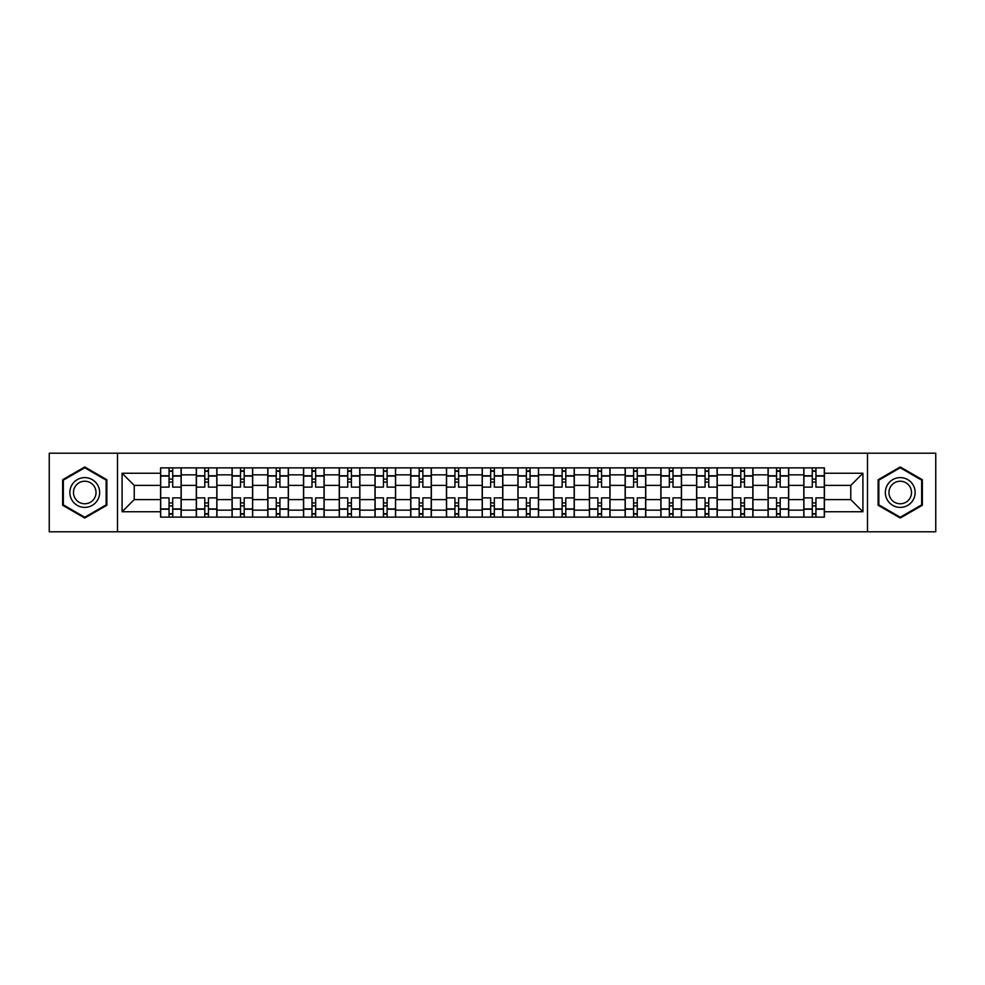 <?xml version="1.0" encoding="UTF-8"?>
<svg xmlns="http://www.w3.org/2000/svg" width="985" height="985" viewBox="0 0 985 985"><rect width="100%" height="100%" fill="white"/><g stroke="black" fill="none" stroke-linecap="round" stroke-linejoin="round"><path stroke-width="1.48" d="M867.489 531.789L935.75 531.789L935.75 453.211L49.25 453.211L49.25 531.789L867.489 531.789L867.489 453.211M196.31 517.125L196.31 474.856L181.191 474.856L181.191 517.125M181.191 474.856L181.191 467.875M196.31 474.856L196.31 467.875M216.934 467.875L216.934 517.125M232.054 517.125L232.054 467.875M252.665 467.875L252.665 517.125M267.785 517.125L267.785 467.875M288.396 467.875L288.396 517.125M303.515 517.125L303.515 467.875M324.139 467.875L324.139 517.125M339.246 517.125L339.246 467.875M359.87 467.875L359.87 517.125M374.989 517.125L374.989 467.875M395.601 467.875L395.601 517.125M410.72 517.125L410.72 467.875M431.344 467.875L431.344 517.125M446.451 517.125L446.451 467.875M467.075 467.875L467.075 517.125M482.194 517.125L482.194 467.875M502.806 467.875L502.806 517.125M517.925 517.125L517.925 467.875M538.549 467.875L538.549 517.125M553.656 517.125L553.656 467.875M574.28 467.875L574.28 517.125M589.399 517.125L589.399 467.875M610.01 467.875L610.01 517.125M625.13 517.125L625.13 467.875M645.754 467.875L645.754 517.125M660.861 517.125L660.861 467.875M681.485 467.875L681.485 517.125M696.604 517.125L696.604 467.875M717.215 467.875L717.215 517.125M732.335 517.125L732.335 467.875M752.946 467.875L752.946 517.125M768.066 517.125L768.066 467.875M788.689 467.875L788.689 517.125M803.809 517.125L803.809 467.875M803.809 499.604L788.689 499.604M768.066 499.604L752.946 499.604M732.335 499.604L717.215 499.604M696.604 499.604L681.485 499.604M660.861 499.604L645.754 499.604M625.13 499.604L610.01 499.604M589.399 499.604L574.28 499.604M553.656 499.604L538.549 499.604M517.925 499.604L502.806 499.604M482.194 499.604L467.075 499.604M446.451 499.604L431.344 499.604M410.72 499.604L395.601 499.604M374.989 499.604L359.87 499.604M339.246 499.604L324.139 499.604M303.515 499.604L288.396 499.604M267.785 499.604L252.665 499.604M232.054 499.604L216.934 499.604M196.31 499.604L181.191 499.604M803.809 485.396L788.689 485.396M768.066 485.396L752.946 485.396M732.335 485.396L717.215 485.396M696.604 485.396L681.485 485.396M660.861 485.396L645.754 485.396M625.13 485.396L610.01 485.396M589.399 485.396L574.28 485.396M553.656 485.396L538.549 485.396M517.925 485.396L502.806 485.396M482.194 485.396L467.075 485.396M446.451 485.396L431.344 485.396M410.72 485.396L395.601 485.396M374.989 485.396L359.87 485.396M339.246 485.396L324.139 485.396M303.515 485.396L288.396 485.396M267.785 485.396L252.665 485.396M232.054 485.396L216.934 485.396M196.31 485.396L181.191 485.396M134.231 499.604L160.58 499.604L160.58 485.396L134.231 485.396L134.231 499.604L122.091 511.744L122.091 473.256L160.58 473.256L160.58 485.396M824.42 485.396L824.42 499.604L850.769 499.604L850.769 485.396L824.42 485.396L824.42 467.875L160.58 467.875L160.58 473.256M824.42 473.256L862.909 473.256L862.909 511.744L824.42 511.744L824.42 499.604M160.58 499.604L160.58 517.125L824.42 517.125L824.42 511.744M160.58 511.744L122.091 511.744M117.51 531.789L117.51 453.211M106.86 479.732L84.759 466.976L62.646 479.732L62.646 505.268L84.759 518.024L106.86 505.268L106.86 479.732M922.354 479.732L900.241 466.976L878.14 479.732L878.14 505.268L900.241 518.024L922.354 505.268L922.354 479.732M172.72 513.69L169.051 513.69M169.051 471.31L172.72 471.31M208.451 513.69L204.794 513.69M204.794 471.31L208.451 471.31M244.194 513.69L240.525 513.69M240.525 471.31L244.194 471.31M279.925 513.69L276.256 513.69M276.256 471.31L279.925 471.31M315.656 513.69L311.999 513.69M311.999 471.31L315.656 471.31M351.399 513.69L347.73 513.69M347.73 471.31L351.399 471.31M387.13 513.69L383.46 513.69M383.46 471.31L387.13 471.31M422.861 513.69L419.204 513.69M419.204 471.31L422.861 471.31M458.604 513.69L454.935 513.69M454.935 471.31L458.604 471.31M494.335 513.69L490.665 513.69M490.665 471.31L494.335 471.31M530.065 513.69L526.396 513.69M526.396 471.31L530.065 471.31M565.796 513.69L562.139 513.69M562.139 471.31L565.796 471.31M601.539 513.69L597.87 513.69M597.87 471.31L601.539 471.31M637.27 513.69L633.601 513.69M633.601 471.31L637.27 471.31M673.001 513.69L669.344 513.69M669.344 471.31L673.001 471.31M708.744 513.69L705.075 513.69M705.075 471.31L708.744 471.31M744.475 513.69L740.806 513.69M740.806 471.31L744.475 471.31M780.206 513.69L776.549 513.69M776.549 471.31L780.206 471.31M815.949 513.69L812.28 513.69M812.28 471.31L815.949 471.31M122.091 473.256L134.231 485.396M850.769 499.604L862.909 511.744M850.769 485.396L862.909 473.256M181.08 517.125L181.08 487.119L172.72 487.119L172.72 467.875M169.051 467.875L169.051 487.119L160.69 487.119L160.69 467.875M181.08 487.119L181.08 467.875M160.69 517.125L160.69 497.881L169.051 497.881L169.051 517.125M172.72 517.125L172.72 497.881L181.08 497.881M169.051 482.071L172.72 482.071M160.69 497.881L160.69 487.119M172.72 502.929L169.051 502.929M172.72 514.145L169.051 514.145M169.051 505.896L172.72 505.896M172.72 479.104L169.051 479.104M169.051 470.855L172.72 470.855M71.856 499.949A14.886 14.886 0 0 0 92.196 505.391A14.886 14.886 0 0 0 97.65 485.051A14.886 14.886 0 0 0 77.31 479.609A14.886 14.886 0 0 0 71.856 499.949M74.995 498.139A11.278 11.278 0 0 0 90.398 502.264A11.278 11.278 0 0 0 94.523 486.861A11.278 11.278 0 0 0 79.12 482.736A11.278 11.278 0 0 0 74.995 498.139M84.759 467.764L106.171 480.138L106.171 504.862L84.759 517.236L63.335 504.862L63.335 480.138L84.759 467.764M887.35 499.949A14.886 14.886 0 0 0 907.69 505.391A14.886 14.886 0 0 0 913.144 485.051A14.886 14.886 0 0 0 892.804 479.609A14.886 14.886 0 0 0 887.35 499.949M890.477 498.139A11.278 11.278 0 0 0 905.88 502.264A11.278 11.278 0 0 0 910.005 486.861A11.278 11.278 0 0 0 894.602 482.736A11.278 11.278 0 0 0 890.477 498.139M900.241 467.764L921.664 480.138L921.664 504.862L900.241 517.236L878.829 504.862L878.829 480.138L900.241 467.764M216.811 517.125L216.811 487.119L208.451 487.119L208.451 467.875M204.794 467.875L204.794 487.119L196.421 487.119L196.421 467.875M216.811 487.119L216.811 467.875M196.421 517.125L196.421 497.881L204.794 497.881L204.794 517.125M208.451 517.125L208.451 497.881L216.811 497.881M204.794 482.071L208.451 482.071M196.421 497.881L196.421 487.119M208.451 502.929L204.794 502.929M208.451 514.145L204.794 514.145M204.794 505.896L208.451 505.896M208.451 479.104L204.794 479.104M204.794 470.855L208.451 470.855M252.554 517.125L252.554 487.119L244.194 487.119L244.194 467.875M240.525 467.875L240.525 487.119L232.165 487.119L232.165 467.875M252.554 487.119L252.554 467.875M232.165 517.125L232.165 497.881L240.525 497.881L240.525 517.125M244.194 517.125L244.194 497.881L252.554 497.881M240.525 482.071L244.194 482.071M232.165 497.881L232.165 487.119M244.194 502.929L240.525 502.929M244.194 514.145L240.525 514.145M240.525 505.896L244.194 505.896M244.194 479.104L240.525 479.104M240.525 470.855L244.194 470.855M288.285 517.125L288.285 487.119L279.925 487.119L279.925 467.875M276.256 467.875L276.256 487.119L267.895 487.119L267.895 467.875M288.285 487.119L288.285 467.875M267.895 517.125L267.895 497.881L276.256 497.881L276.256 517.125M279.925 517.125L279.925 497.881L288.285 497.881M276.256 482.071L279.925 482.071M267.895 497.881L267.895 487.119M279.925 502.929L276.256 502.929M279.925 514.145L276.256 514.145M276.256 505.896L279.925 505.896M279.925 479.104L276.256 479.104M276.256 470.855L279.925 470.855M324.016 517.125L324.016 487.119L315.656 487.119L315.656 467.875M311.999 467.875L311.999 487.119L303.626 487.119L303.626 467.875M324.016 487.119L324.016 467.875M303.626 517.125L303.626 497.881L311.999 497.881L311.999 517.125M315.656 517.125L315.656 497.881L324.016 497.881M311.999 482.071L315.656 482.071M303.626 497.881L303.626 487.119M315.656 502.929L311.999 502.929M315.656 514.145L311.999 514.145M311.999 505.896L315.656 505.896M315.656 479.104L311.999 479.104M311.999 470.855L315.656 470.855M359.759 517.125L359.759 487.119L351.399 487.119L351.399 467.875M347.73 467.875L347.73 487.119L339.369 487.119L339.369 467.875M359.759 487.119L359.759 467.875M339.369 517.125L339.369 497.881L347.73 497.881L347.73 517.125M351.399 517.125L351.399 497.881L359.759 497.881M347.73 482.071L351.399 482.071M339.369 497.881L339.369 487.119M351.399 502.929L347.73 502.929M351.399 514.145L347.73 514.145M347.73 505.896L351.399 505.896M351.399 479.104L347.73 479.104M347.73 470.855L351.399 470.855M395.49 517.125L395.49 487.119L387.13 487.119L387.13 467.875M383.46 467.875L383.46 487.119L375.1 487.119L375.1 467.875M395.49 487.119L395.49 467.875M375.1 517.125L375.1 497.881L383.46 497.881L383.46 517.125M387.13 517.125L387.13 497.881L395.49 497.881M383.46 482.071L387.13 482.071M375.1 497.881L375.1 487.119M387.13 502.929L383.46 502.929M387.13 514.145L383.46 514.145M383.46 505.896L387.13 505.896M387.13 479.104L383.46 479.104M383.46 470.855L387.13 470.855M431.221 517.125L431.221 487.119L422.861 487.119L422.861 467.875M419.204 467.875L419.204 487.119L410.831 487.119L410.831 467.875M431.221 487.119L431.221 467.875M410.831 517.125L410.831 497.881L419.204 497.881L419.204 517.125M422.861 517.125L422.861 497.881L431.221 497.881M419.204 482.071L422.861 482.071M410.831 497.881L410.831 487.119M422.861 502.929L419.204 502.929M422.861 514.145L419.204 514.145M419.204 505.896L422.861 505.896M422.861 479.104L419.204 479.104M419.204 470.855L422.861 470.855M466.964 517.125L466.964 487.119L458.604 487.119L458.604 467.875M454.935 467.875L454.935 487.119L446.574 487.119L446.574 467.875M466.964 487.119L466.964 467.875M446.574 517.125L446.574 497.881L454.935 497.881L454.935 517.125M458.604 517.125L458.604 497.881L466.964 497.881M454.935 482.071L458.604 482.071M446.574 497.881L446.574 487.119M458.604 502.929L454.935 502.929M458.604 514.145L454.935 514.145M454.935 505.896L458.604 505.896M458.604 479.104L454.935 479.104M454.935 470.855L458.604 470.855M502.695 517.125L502.695 487.119L494.335 487.119L494.335 467.875M490.665 467.875L490.665 487.119L482.305 487.119L482.305 467.875M502.695 487.119L502.695 467.875M482.305 517.125L482.305 497.881L490.665 497.881L490.665 517.125M494.335 517.125L494.335 497.881L502.695 497.881M490.665 482.071L494.335 482.071M482.305 497.881L482.305 487.119M494.335 502.929L490.665 502.929M494.335 514.145L490.665 514.145M490.665 505.896L494.335 505.896M494.335 479.104L490.665 479.104M490.665 470.855L494.335 470.855M538.426 517.125L538.426 487.119L530.065 487.119L530.065 467.875M526.396 467.875L526.396 487.119L518.036 487.119L518.036 467.875M538.426 487.119L538.426 467.875M518.036 517.125L518.036 497.881L526.396 497.881L526.396 517.125M530.065 517.125L530.065 497.881L538.426 497.881M526.396 482.071L530.065 482.071M518.036 497.881L518.036 487.119M530.065 502.929L526.396 502.929M530.065 514.145L526.396 514.145M526.396 505.896L530.065 505.896M530.065 479.104L526.396 479.104M526.396 470.855L530.065 470.855M574.169 517.125L574.169 487.119L565.796 487.119L565.796 467.875M562.139 467.875L562.139 487.119L553.779 487.119L553.779 467.875M574.169 487.119L574.169 467.875M553.779 517.125L553.779 497.881L562.139 497.881L562.139 517.125M565.796 517.125L565.796 497.881L574.169 497.881M562.139 482.071L565.796 482.071M553.779 497.881L553.779 487.119M565.796 502.929L562.139 502.929M565.796 514.145L562.139 514.145M562.139 505.896L565.796 505.896M565.796 479.104L562.139 479.104M562.139 470.855L565.796 470.855M609.9 517.125L609.9 487.119L601.539 487.119L601.539 467.875M597.87 467.875L597.87 487.119L589.51 487.119L589.51 467.875M609.9 487.119L609.9 467.875M589.51 517.125L589.51 497.881L597.87 497.881L597.87 517.125M601.539 517.125L601.539 497.881L609.9 497.881M597.87 482.071L601.539 482.071M589.51 497.881L589.51 487.119M601.539 502.929L597.87 502.929M601.539 514.145L597.87 514.145M597.87 505.896L601.539 505.896M601.539 479.104L597.87 479.104M597.87 470.855L601.539 470.855M645.631 517.125L645.631 487.119L637.27 487.119L637.27 467.875M633.601 467.875L633.601 487.119L625.241 487.119L625.241 467.875M645.631 487.119L645.631 467.875M625.241 517.125L625.241 497.881L633.601 497.881L633.601 517.125M637.27 517.125L637.27 497.881L645.631 497.881M633.601 482.071L637.27 482.071M625.241 497.881L625.241 487.119M637.27 502.929L633.601 502.929M637.27 514.145L633.601 514.145M633.601 505.896L637.27 505.896M637.27 479.104L633.601 479.104M633.601 470.855L637.27 470.855M681.374 517.125L681.374 487.119L673.001 487.119L673.001 467.875M669.344 467.875L669.344 487.119L660.984 487.119L660.984 467.875M681.374 487.119L681.374 467.875M660.984 517.125L660.984 497.881L669.344 497.881L669.344 517.125M673.001 517.125L673.001 497.881L681.374 497.881M669.344 482.071L673.001 482.071M660.984 497.881L660.984 487.119M673.001 502.929L669.344 502.929M673.001 514.145L669.344 514.145M669.344 505.896L673.001 505.896M673.001 479.104L669.344 479.104M669.344 470.855L673.001 470.855M717.105 517.125L717.105 487.119L708.744 487.119L708.744 467.875M705.075 467.875L705.075 487.119L696.715 487.119L696.715 467.875M717.105 487.119L717.105 467.875M696.715 517.125L696.715 497.881L705.075 497.881L705.075 517.125M708.744 517.125L708.744 497.881L717.105 497.881M705.075 482.071L708.744 482.071M696.715 497.881L696.715 487.119M708.744 502.929L705.075 502.929M708.744 514.145L705.075 514.145M705.075 505.896L708.744 505.896M708.744 479.104L705.075 479.104M705.075 470.855L708.744 470.855M752.836 517.125L752.836 487.119L744.475 487.119L744.475 467.875M740.806 467.875L740.806 487.119L732.446 487.119L732.446 467.875M752.836 487.119L752.836 467.875M732.446 517.125L732.446 497.881L740.806 497.881L740.806 517.125M744.475 517.125L744.475 497.881L752.836 497.881M740.806 482.071L744.475 482.071M732.446 497.881L732.446 487.119M744.475 502.929L740.806 502.929M744.475 514.145L740.806 514.145M740.806 505.896L744.475 505.896M744.475 479.104L740.806 479.104M740.806 470.855L744.475 470.855M788.579 517.125L788.579 487.119L780.206 487.119L780.206 467.875M776.549 467.875L776.549 487.119L768.189 487.119L768.189 467.875M788.579 487.119L788.579 467.875M768.189 517.125L768.189 497.881L776.549 497.881L776.549 517.125M780.206 517.125L780.206 497.881L788.579 497.881M776.549 482.071L780.206 482.071M768.189 497.881L768.189 487.119M780.206 502.929L776.549 502.929M780.206 514.145L776.549 514.145M776.549 505.896L780.206 505.896M780.206 479.104L776.549 479.104M776.549 470.855L780.206 470.855M824.31 517.125L824.31 487.119L815.949 487.119L815.949 467.875M812.28 467.875L812.28 487.119L803.92 487.119L803.92 467.875M824.31 487.119L824.31 467.875M803.92 517.125L803.92 497.881L812.28 497.881L812.28 517.125M815.949 517.125L815.949 497.881L824.31 497.881M812.28 482.071L815.949 482.071M803.92 497.881L803.92 487.119M815.949 502.929L812.28 502.929M815.949 514.145L812.28 514.145M812.28 505.896L815.949 505.896M815.949 479.104L812.28 479.104M812.28 470.855L815.949 470.855M768.066 474.856L752.946 474.856M732.335 474.856L717.215 474.856M696.604 474.856L681.485 474.856M660.861 474.856L645.754 474.856M625.13 474.856L610.01 474.856M589.399 474.856L574.28 474.856M553.656 474.856L538.549 474.856M517.925 474.856L502.806 474.856M482.194 474.856L467.075 474.856M446.451 474.856L431.344 474.856M410.72 474.856L395.601 474.856M374.989 474.856L359.87 474.856M339.246 474.856L324.139 474.856M303.515 474.856L288.396 474.856M267.785 474.856L252.665 474.856M232.054 474.856L216.934 474.856M803.809 474.856L788.689 474.856M768.066 510.144L752.946 510.144M732.335 510.144L717.215 510.144M696.604 510.144L681.485 510.144M660.861 510.144L645.754 510.144M625.13 510.144L610.01 510.144M589.399 510.144L574.28 510.144M553.656 510.144L538.549 510.144M517.925 510.144L502.806 510.144M482.194 510.144L467.075 510.144M446.451 510.144L431.344 510.144M410.72 510.144L395.601 510.144M374.989 510.144L359.87 510.144M339.246 510.144L324.139 510.144M303.515 510.144L288.396 510.144M267.785 510.144L252.665 510.144M232.054 510.144L216.934 510.144M196.31 510.144L181.191 510.144M803.809 510.144L788.689 510.144M181.08 475.78L172.72 475.78M169.051 475.78L160.69 475.78M169.051 476.087L160.69 476.087M169.051 508.913L160.69 508.913M169.051 509.22L160.69 509.22M181.08 509.22L172.72 509.22M181.08 476.087L172.72 476.087M181.08 508.913L172.72 508.913M216.811 475.78L208.451 475.78M204.794 475.78L196.421 475.78M204.794 476.087L196.421 476.087M204.794 508.913L196.421 508.913M204.794 509.22L196.421 509.22M216.811 509.22L208.451 509.22M216.811 476.087L208.451 476.087M216.811 508.913L208.451 508.913M252.554 475.78L244.194 475.78M240.525 475.78L232.165 475.78M240.525 476.087L232.165 476.087M240.525 508.913L232.165 508.913M240.525 509.22L232.165 509.22M252.554 509.22L244.194 509.22M252.554 476.087L244.194 476.087M252.554 508.913L244.194 508.913M288.285 475.78L279.925 475.78M276.256 475.78L267.895 475.78M276.256 476.087L267.895 476.087M276.256 508.913L267.895 508.913M276.256 509.22L267.895 509.22M288.285 509.22L279.925 509.22M288.285 476.087L279.925 476.087M288.285 508.913L279.925 508.913M324.016 475.78L315.656 475.78M311.999 475.78L303.626 475.78M311.999 476.087L303.626 476.087M311.999 508.913L303.626 508.913M311.999 509.22L303.626 509.22M324.016 509.22L315.656 509.22M324.016 476.087L315.656 476.087M324.016 508.913L315.656 508.913M359.759 475.78L351.399 475.78M347.73 475.78L339.369 475.78M347.73 476.087L339.369 476.087M347.73 508.913L339.369 508.913M347.73 509.22L339.369 509.22M359.759 509.22L351.399 509.22M359.759 476.087L351.399 476.087M359.759 508.913L351.399 508.913M395.49 475.78L387.13 475.78M383.46 475.78L375.1 475.78M383.46 476.087L375.1 476.087M383.46 508.913L375.1 508.913M383.46 509.22L375.1 509.22M395.49 509.22L387.13 509.22M395.49 476.087L387.13 476.087M395.49 508.913L387.13 508.913M431.221 475.78L422.861 475.78M419.204 475.78L410.831 475.78M419.204 476.087L410.831 476.087M419.204 508.913L410.831 508.913M419.204 509.22L410.831 509.22M431.221 509.22L422.861 509.22M431.221 476.087L422.861 476.087M431.221 508.913L422.861 508.913M466.964 475.78L458.604 475.78M454.935 475.78L446.574 475.78M454.935 476.087L446.574 476.087M454.935 508.913L446.574 508.913M454.935 509.22L446.574 509.22M466.964 509.22L458.604 509.22M466.964 476.087L458.604 476.087M466.964 508.913L458.604 508.913M502.695 475.78L494.335 475.78M490.665 475.78L482.305 475.78M490.665 476.087L482.305 476.087M490.665 508.913L482.305 508.913M490.665 509.22L482.305 509.22M502.695 509.22L494.335 509.22M502.695 476.087L494.335 476.087M502.695 508.913L494.335 508.913M538.426 475.78L530.065 475.78M526.396 475.78L518.036 475.78M526.396 476.087L518.036 476.087M526.396 508.913L518.036 508.913M526.396 509.22L518.036 509.22M538.426 509.22L530.065 509.22M538.426 476.087L530.065 476.087M538.426 508.913L530.065 508.913M574.169 475.78L565.796 475.78M562.139 475.78L553.779 475.78M562.139 476.087L553.779 476.087M562.139 508.913L553.779 508.913M562.139 509.22L553.779 509.22M574.169 509.22L565.796 509.22M574.169 476.087L565.796 476.087M574.169 508.913L565.796 508.913M609.9 475.78L601.539 475.78M597.87 475.78L589.51 475.78M597.87 476.087L589.51 476.087M597.87 508.913L589.51 508.913M597.87 509.22L589.51 509.22M609.9 509.22L601.539 509.22M609.9 476.087L601.539 476.087M609.9 508.913L601.539 508.913M645.631 475.78L637.27 475.78M633.601 475.78L625.241 475.78M633.601 476.087L625.241 476.087M633.601 508.913L625.241 508.913M633.601 509.22L625.241 509.22M645.631 509.22L637.27 509.22M645.631 476.087L637.27 476.087M645.631 508.913L637.27 508.913M681.374 475.78L673.001 475.78M669.344 475.78L660.984 475.78M669.344 476.087L660.984 476.087M669.344 508.913L660.984 508.913M669.344 509.22L660.984 509.22M681.374 509.22L673.001 509.22M681.374 476.087L673.001 476.087M681.374 508.913L673.001 508.913M717.105 475.78L708.744 475.78M705.075 475.78L696.715 475.78M705.075 476.087L696.715 476.087M705.075 508.913L696.715 508.913M705.075 509.22L696.715 509.22M717.105 509.22L708.744 509.22M717.105 476.087L708.744 476.087M717.105 508.913L708.744 508.913M752.836 475.78L744.475 475.78M740.806 475.78L732.446 475.78M740.806 476.087L732.446 476.087M740.806 508.913L732.446 508.913M740.806 509.22L732.446 509.22M752.836 509.22L744.475 509.22M752.836 476.087L744.475 476.087M752.836 508.913L744.475 508.913M788.579 475.78L780.206 475.78M776.549 475.78L768.189 475.78M776.549 476.087L768.189 476.087M776.549 508.913L768.189 508.913M776.549 509.22L768.189 509.22M788.579 509.22L780.206 509.22M788.579 476.087L780.206 476.087M788.579 508.913L780.206 508.913M824.31 475.78L815.949 475.78M812.28 475.78L803.92 475.78M812.28 476.087L803.92 476.087M812.28 508.913L803.92 508.913M812.28 509.22L803.92 509.22M824.31 509.22L815.949 509.22M824.31 476.087L815.949 476.087M824.31 508.913L815.949 508.913"/></g></svg>
